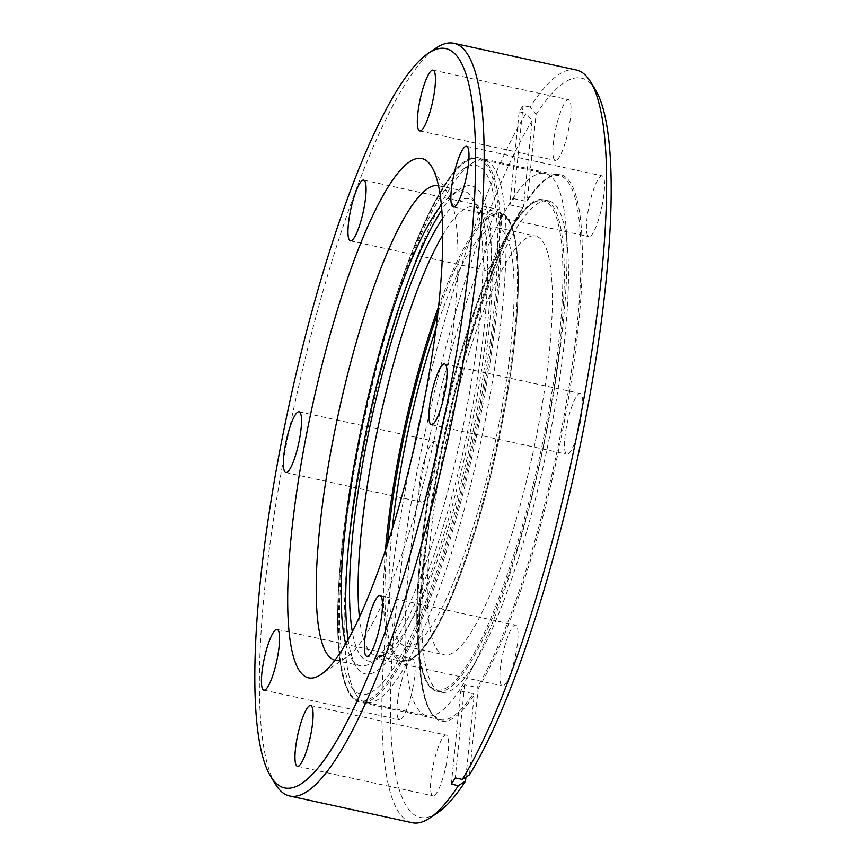 <?xml version="1.0" encoding="UTF-8"?>
<svg xmlns="http://www.w3.org/2000/svg" width="866" height="866" viewBox="0 0 866 866"><rect width="100%" height="100%" fill="white"/><g stroke="black" fill="none" stroke-linecap="round" stroke-linejoin="round"><path stroke-width="0.65" stroke-dasharray="4.33 3.25" d="M451.348 784.131L460.744 691.025A278.549 56.842 -77.7 0 0 464.685 684.768L477.144 687.485L478.14 688.719L469.459 774.843M602.444 203.943A31.089 6.343 102.3 0 1 588.869 236.602A31.089 6.343 102.3 0 1 588.544 208.511A31.089 6.343 102.3 0 1 602.119 175.852A31.089 6.343 102.3 0 1 602.444 203.943M580.491 421.569A31.089 6.343 102.3 0 1 566.927 454.239A31.089 6.343 102.3 0 1 566.602 426.137A31.089 6.343 102.3 0 1 580.177 393.478A31.089 6.343 102.3 0 1 580.491 421.569M515.92 653.224A31.089 6.343 102.3 0 1 502.356 685.883A31.089 6.343 102.3 0 1 502.031 657.792A31.089 6.343 102.3 0 1 515.606 625.133A31.089 6.343 102.3 0 1 515.92 653.224M446.553 763.195A31.089 6.343 102.3 0 1 432.978 795.854A31.089 6.343 102.3 0 1 432.664 767.763A31.089 6.343 102.3 0 1 446.228 735.104A31.089 6.343 102.3 0 1 446.553 763.195M413.017 687.063A31.089 6.343 102.3 0 1 399.442 719.722A31.089 6.343 102.3 0 1 399.129 691.631A31.089 6.343 102.3 0 1 412.692 658.972A31.089 6.343 102.3 0 1 413.017 687.063M434.959 469.426A31.089 6.343 102.3 0 1 421.385 502.085A31.089 6.343 102.3 0 1 421.071 473.994A31.089 6.343 102.3 0 1 434.645 441.335A31.089 6.343 102.3 0 1 434.959 469.426M499.53 237.782A31.089 6.343 102.3 0 1 485.956 270.441A31.089 6.343 102.3 0 1 485.642 242.35A31.089 6.343 102.3 0 1 499.217 209.691A31.089 6.343 102.3 0 1 499.53 237.782M568.908 127.811A31.089 6.343 102.3 0 1 555.333 160.47A31.089 6.343 102.3 0 1 555.019 132.379A31.089 6.343 102.3 0 1 568.583 99.72A31.089 6.343 102.3 0 1 568.908 127.811M334.958 660.206A242.891 49.557 -77.7 0 0 335.315 660.293A242.891 49.557 -77.7 0 0 346.552 657.283A242.891 49.557 -77.7 0 0 441.335 405.147A242.891 49.557 -77.7 0 0 447.809 193.086A242.891 49.557 -77.7 0 0 438.845 185.67A242.891 49.557 -77.7 0 0 438.477 185.605M275.485 784.239A385.197 78.6 102.3 0 1 285.737 447.939A385.197 78.6 102.3 0 1 436.063 48.074M348.1 639.552A249.744 50.964 -77.7 0 0 356.132 666.235A249.744 50.964 -77.7 0 0 474.351 411.512A249.744 50.964 -77.7 0 0 460.247 188.94A249.744 50.964 -77.7 0 0 441.833 209.853M441.411 205.004A242.891 49.557 102.3 0 1 452.55 194.125A242.891 49.557 102.3 0 1 463.775 191.115A242.891 49.557 102.3 0 1 466.265 410.581A242.891 49.557 102.3 0 1 360.245 665.727A242.891 49.557 102.3 0 1 351.293 658.322A242.891 49.557 102.3 0 1 345.696 643.784M460.744 691.025L473.204 693.742A278.549 56.842 102.3 0 1 440.329 719.7A278.549 56.842 102.3 0 1 437.471 468.008A278.549 56.842 102.3 0 1 522.23 207.602L523.421 206.844L532.103 120.72L526.149 113.305A385.197 78.6 -77.7 0 0 408.178 474.644A385.197 78.6 -77.7 0 0 412.129 822.7M576.312 70.005A385.197 78.6 -77.7 0 0 530.089 107.059L536.054 114.474L527.232 200.977C535.989 187.792 543.837 179.652 550.798 176.556L559.057 175.397A278.549 56.842 102.3 0 1 561.915 427.09A278.549 56.842 102.3 0 1 477.144 687.485M523.096 105.533L513.711 198.639A278.549 56.842 -77.7 0 0 509.76 204.885L519.156 111.779A385.197 78.6 102.3 0 1 523.096 105.533L530.089 107.059M519.156 111.779L526.149 113.305M536.054 114.474A378.334 77.204 102.3 0 1 595.364 89.685M465.919 777.094L474.2 694.976L473.204 693.742M437.644 812.741A378.334 77.204 102.3 0 1 401.283 566.299A378.334 77.204 102.3 0 1 532.103 120.72M513.711 198.639L526.171 201.356A278.549 56.842 102.3 0 1 559.057 175.397L479.028 157.937A278.549 56.842 -77.7 0 0 357.442 450.547A278.549 56.842 -77.7 0 0 360.299 702.239A278.549 56.842 -77.7 0 0 481.886 409.629A278.549 56.842 -77.7 0 0 479.028 157.937C446.087 146.495 386.106 293.531 356.575 450.255C330.563 583.879 330.92 698.126 360.299 702.239L440.329 719.7L433.292 715.197C428.497 709.763 424.86 699.782 422.381 685.266C416.871 650.171 418.581 599.586 427.512 533.488C443.738 411.924 486.66 265.84 523.302 207.201L523.421 206.844A279.696 57.069 -77.7 0 0 422.954 571.149A279.696 57.069 -77.7 0 0 474.2 694.976M509.76 204.885L522.23 207.602M478.14 688.719A279.696 57.069 -77.7 0 0 563.257 427.241A279.696 57.069 -77.7 0 0 527.362 200.598L526.171 201.356M464.685 684.768L455.3 777.874M477.426 418.181A270.668 55.229 -77.7 0 0 463.743 168.762A270.668 55.229 -77.7 0 0 359.715 441.519A270.668 55.229 -77.7 0 0 350.903 686.034A270.668 55.229 -77.7 0 0 477.426 418.181M364.781 443.251A277.521 56.626 102.3 0 1 471.44 163.577A277.521 56.626 102.3 0 1 484.278 160.134A277.521 56.626 102.3 0 1 485.469 419.317A277.521 56.626 102.3 0 1 365.982 702.434A277.521 56.626 102.3 0 1 355.753 693.958A277.521 56.626 102.3 0 1 364.781 443.251M442.385 218.773A236.602 48.28 102.3 0 1 477.718 205.902A236.602 48.28 102.3 0 1 470.011 419.653A236.602 48.28 102.3 0 1 379.081 658.084A236.602 48.28 102.3 0 1 352.31 631.671M359.412 617.112A229.75 46.883 -77.7 0 0 376.169 655.746A229.75 46.883 -77.7 0 0 386.788 652.899A229.75 46.883 -77.7 0 0 475.088 421.374A229.75 46.883 -77.7 0 0 482.568 213.826A229.75 46.883 -77.7 0 0 474.092 206.812A229.75 46.883 -77.7 0 0 442.775 234.967M440.426 457.389A251.465 51.31 102.3 0 1 548.687 200.858A251.465 51.31 102.3 0 1 567.739 251.4A251.465 51.31 102.3 0 1 549.769 435.706A251.465 51.31 102.3 0 1 479.872 654.22A251.465 51.31 102.3 0 1 441.508 692.226A251.465 51.31 102.3 0 1 440.426 457.389M425.682 456.534A277.521 56.626 102.3 0 1 545.169 173.416A277.521 56.626 102.3 0 1 566.191 229.198A277.521 56.626 102.3 0 1 546.37 432.599A277.521 56.626 102.3 0 1 469.22 673.759A277.521 56.626 102.3 0 1 426.873 715.717A277.521 56.626 102.3 0 1 425.682 456.534M536.444 436.161A214.313 43.733 102.3 0 1 444.171 654.793A214.313 43.733 102.3 0 1 443.251 454.639A214.313 43.733 102.3 0 1 535.524 236.007A214.313 43.733 102.3 0 1 536.444 436.161M435.966 328.55A214.313 43.733 102.3 0 1 497.257 227.661A214.313 43.733 102.3 0 1 498.188 427.815A214.313 43.733 102.3 0 1 405.905 646.447A214.313 43.733 102.3 0 1 392.201 529.202M480.533 409.477A277.412 56.604 102.3 0 1 366.47 700.388A277.412 56.604 102.3 0 1 356.608 450.233A277.412 56.604 102.3 0 1 470.671 159.312A277.412 56.604 102.3 0 1 480.533 409.477M544.281 434.602A250.317 51.072 102.3 0 1 441.13 689.975A250.317 51.072 102.3 0 1 435.425 456.198A250.317 51.072 102.3 0 1 538.576 200.825A250.317 51.072 102.3 0 1 544.281 434.602M436.269 456.479A251.465 51.31 -77.7 0 0 437.352 691.328A251.465 51.31 -77.7 0 0 545.623 434.797A251.465 51.31 -77.7 0 0 544.53 199.949A251.465 51.31 -77.7 0 0 436.269 456.479M387.351 544.454A228.602 46.645 -77.7 0 0 419.501 652.369A228.602 46.645 -77.7 0 0 501.295 427.198A228.602 46.645 -77.7 0 0 509.36 221.761A228.602 46.645 -77.7 0 0 437.904 312.658M438.575 306.672A229.75 46.883 102.3 0 1 499.455 212.343A229.75 46.883 102.3 0 1 500.451 426.906A229.75 46.883 102.3 0 1 401.532 661.278A229.75 46.883 102.3 0 1 385.457 550.17M453.308 207.028L588.869 236.602M431.355 424.665L566.927 454.239M366.783 656.309L502.356 685.883M297.417 766.28L432.978 795.854M263.881 690.148L399.442 719.722M285.823 472.522L421.385 502.085M350.394 240.867L485.956 270.441M419.772 130.896L555.333 160.47M346.552 657.283L320.864 674.571M351.293 658.322L356.132 666.235M335.315 660.293L360.245 665.727M438.845 185.67L463.775 191.115M452.55 194.125L460.247 188.94M447.809 193.086L431.658 166.683M433.022 70.146L568.583 99.72M363.644 180.117L499.217 209.691M299.073 411.761L434.645 441.335M277.131 629.398L412.692 658.972M310.667 705.53L446.228 735.104M380.044 595.559L515.606 625.133M444.615 363.915L580.177 393.478M466.558 146.278L602.119 175.852M548.687 200.858L544.53 199.949C515.183 190 462.596 317.162 435.392 456.209C410.527 579.755 410.094 687.604 437.352 691.328L441.508 692.226M474.092 206.812L499.455 212.343C524.471 215.807 524.027 314.293 501.317 427.176C476.441 554.208 428.486 670.36 401.532 661.278L376.169 655.746M463.743 168.762L471.44 163.577M386.788 652.899L379.081 658.084M567.739 251.4L566.191 229.198M484.278 160.134L545.169 173.416M405.905 646.447L444.171 654.793M497.257 227.661L535.524 236.007M365.982 702.434L426.873 715.717M479.872 654.22L469.22 673.759M482.568 213.826L477.718 205.902M350.903 686.034L355.753 693.958"/><path stroke-width="1.3" d="M466.871 174.369A31.089 6.343 102.3 0 1 453.308 207.028A31.089 6.343 102.3 0 1 452.983 178.937A31.089 6.343 102.3 0 1 466.558 146.278A31.089 6.343 102.3 0 1 466.871 174.369M444.929 392.006A31.089 6.343 102.3 0 1 431.355 424.665A31.089 6.343 102.3 0 1 431.041 396.574A31.089 6.343 102.3 0 1 444.615 363.915A31.089 6.343 102.3 0 1 444.929 392.006M380.358 623.65A31.089 6.343 102.3 0 1 366.783 656.309A31.089 6.343 102.3 0 1 366.47 628.218A31.089 6.343 102.3 0 1 380.044 595.559A31.089 6.343 102.3 0 1 380.358 623.65M310.981 733.621A31.089 6.343 102.3 0 1 297.417 766.28A31.089 6.343 102.3 0 1 297.092 738.189A31.089 6.343 102.3 0 1 310.667 705.53A31.089 6.343 102.3 0 1 310.981 733.621M277.456 657.489A31.089 6.343 102.3 0 1 263.881 690.148A31.089 6.343 102.3 0 1 263.556 662.057A31.089 6.343 102.3 0 1 277.131 629.398A31.089 6.343 102.3 0 1 277.456 657.489M299.398 439.863A31.089 6.343 102.3 0 1 285.823 472.522A31.089 6.343 102.3 0 1 285.509 444.431A31.089 6.343 102.3 0 1 299.073 411.761A31.089 6.343 102.3 0 1 299.398 439.863M363.969 208.208A31.089 6.343 102.3 0 1 350.394 240.867A31.089 6.343 102.3 0 1 350.08 212.776A31.089 6.343 102.3 0 1 363.644 180.117A31.089 6.343 102.3 0 1 363.969 208.208M433.336 98.237A31.089 6.343 102.3 0 1 419.772 130.896A31.089 6.343 102.3 0 1 419.447 102.805A31.089 6.343 102.3 0 1 433.022 70.146A31.089 6.343 102.3 0 1 433.336 98.237M424.578 398.696A265.754 54.222 102.3 0 1 320.864 674.571A265.754 54.222 102.3 0 1 305.86 437.731A265.754 54.222 102.3 0 1 431.658 166.683A265.754 54.222 102.3 0 1 424.578 398.696M438.477 185.605A242.891 49.557 -77.7 0 0 332.825 440.826A242.891 49.557 -77.7 0 0 334.958 660.206M449.725 390.425A378.334 77.204 -77.7 0 0 428.356 53.259A378.334 77.204 -77.7 0 0 280.703 446.001A378.334 77.204 -77.7 0 0 270.636 776.315A378.334 77.204 -77.7 0 0 449.725 390.425M428.356 53.259L436.063 48.074A385.197 78.6 102.3 0 1 453.871 43.3A385.197 78.6 102.3 0 1 457.822 391.356A385.197 78.6 102.3 0 1 289.688 795.995A385.197 78.6 102.3 0 1 275.485 784.239L270.636 776.315M441.833 209.853A249.744 50.964 -77.7 0 0 362.778 448.198A249.744 50.964 -77.7 0 0 348.1 639.552M345.696 643.784A242.891 49.557 102.3 0 1 357.755 446.261A242.891 49.557 102.3 0 1 441.411 205.004M590.515 81.761L595.364 89.685A378.334 77.204 102.3 0 1 585.297 419.999A378.334 77.204 102.3 0 1 469.459 774.843L462.292 779.4A385.197 78.6 -77.7 0 0 580.263 418.061A385.197 78.6 -77.7 0 0 590.515 81.761A385.197 78.6 -77.7 0 0 576.312 70.005L453.871 43.3M289.688 795.995L412.129 822.7A385.197 78.6 -77.7 0 0 429.937 817.926A385.197 78.6 -77.7 0 0 458.352 785.657L465.518 781.1L465.919 777.094M465.518 781.1A378.334 77.204 102.3 0 1 437.644 812.741L429.937 817.926M462.292 779.4L455.3 777.874A385.197 78.6 102.3 0 1 451.348 784.131L458.352 785.657M352.31 631.671A236.602 48.28 102.3 0 1 367.119 440.058A236.602 48.28 102.3 0 1 442.385 218.773M442.775 234.967A229.75 46.883 -77.7 0 0 375.173 441.195A229.75 46.883 -77.7 0 0 359.412 617.112M392.201 529.202A214.313 43.733 102.3 0 1 404.985 446.293A214.313 43.733 102.3 0 1 435.966 328.55M437.904 312.658A228.602 46.645 -77.7 0 0 401.878 446.91A228.602 46.645 -77.7 0 0 387.351 544.454M385.457 550.17A229.75 46.883 102.3 0 1 400.536 446.726A229.75 46.883 102.3 0 1 438.575 306.672"/></g></svg>
